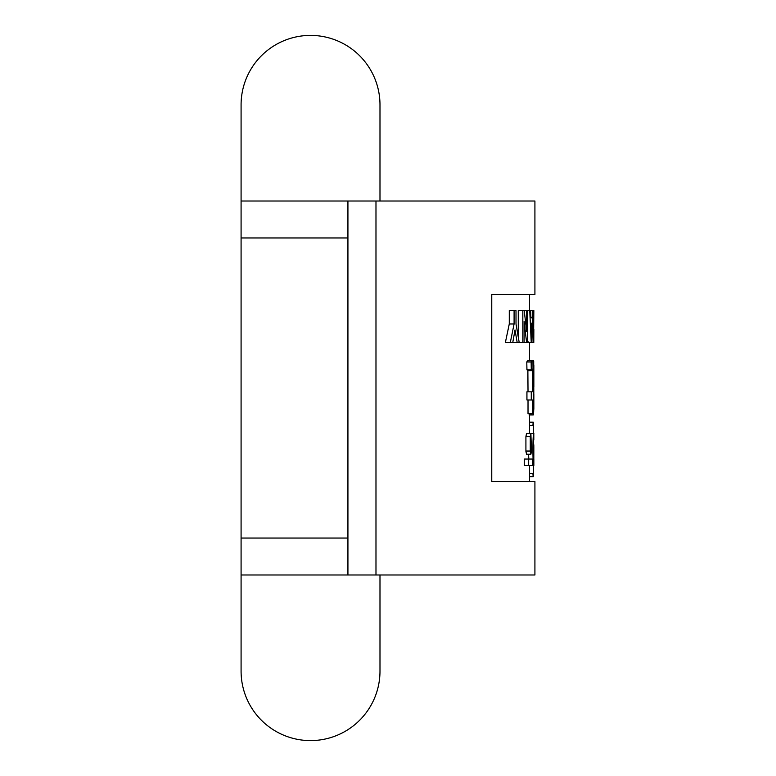 <?xml version="1.0" encoding="UTF-8"?>
<svg xmlns="http://www.w3.org/2000/svg" width="776" height="776" viewBox="0 0 776 776"><rect width="100%" height="100%" fill="white"/><g stroke="black" fill="none" stroke-linecap="round" stroke-linejoin="round"><path stroke-width="1.16" d="M379.988 671.143L379.988 574.987L379.988 671.143A69.452 69.452 0 0 1 310.536 740.595A69.452 69.452 0 0 1 241.084 671.143L241.084 574.987L241.084 671.143M241.084 237.96L241.084 104.857A69.452 69.452 0 0 1 310.536 35.405A69.452 69.452 0 0 1 379.988 104.857L379.988 104.857A69.452 69.452 0 0 0 310.536 35.405A69.452 69.452 0 0 0 241.084 104.857L241.084 201.013L534.916 201.013L534.916 294.511L491.761 294.511L491.761 481.489L534.916 481.489L534.916 574.987L241.084 574.987L241.084 538.04L347.929 538.04L347.929 237.96L241.084 237.96L241.084 538.04M526.545 454.241L525.915 451.36L525.915 436.616L526.545 433.415M509.279 323.98L509.279 310.536L514.09 310.536L514.09 323.98L509.279 323.98L505.351 342.594L512.742 342.594L515.022 329.907L517.194 342.594L519.222 342.594L516.011 324.029L516.011 310.536L514.09 310.536M518.271 336.881L518.271 310.536L522.83 310.536L522.83 342.594L519.222 342.594M527.661 342.575L528.184 341.731M524.266 459.053L524.266 465.464L528.669 465.464L528.669 459.053L524.266 459.053M528.563 454.241L528.815 459.053M526.933 399.989L526.933 391.822L531.269 391.822L531.269 399.989L526.933 399.989M528.019 391.822L527.864 369.425M531.269 399.989L532.326 399.989L532.326 413.656L533.374 407.672L532.937 361.344L532.365 360.413L531.133 361.946L531.279 369.88L526.943 369.88L526.788 361.946L528.049 360.413M532.326 413.656L528.019 413.656L528.019 399.989M347.929 201.013L347.929 237.96M347.929 538.04L347.929 574.987M528.669 459.053L532.491 459.053L532.491 465.464L528.184 465.464M532.491 459.053L528.184 459.053M532.491 465.464L528.669 465.464M529.542 465.464L533.81 465.464C532.637 466.463 532.637 432.436 533.81 433.406L533.81 439.817C533.296 439.226 533.296 459.635 533.81 459.053L533.84 447.839C533.82 443.697 533.772 443.697 533.684 447.839M533.849 433.406L529.601 433.406M533.81 433.406L529.542 433.406M533.791 465.464L529.572 465.464L529.572 481.489M531.929 342.594L531.24 342.594L531.899 342.594L532.85 310.536L532.152 317.82L530.92 317.82L530.609 310.536L529.746 310.536L531.24 342.594L527.661 342.594L527.661 310.536L526.652 310.536L526.652 331.439L524.207 310.536L522.83 310.536M529.067 360.345L533.355 360.345L533.704 361.16L533.849 408.758L533.316 414.927L529.028 414.927M533.287 364.962L533.849 364.962L533.849 386.846M533.539 342.594L533.849 310.536L533.539 342.594L531.899 342.594M533.539 310.536L532.85 310.536M533.849 329.16L533.781 342.594M531.279 369.88L532.181 369.425L532.307 370.705L532.326 391.822L531.269 391.822M532.307 370.705L527.99 370.705M531.929 368.901L532.181 369.425L531.512 369.425M531.133 361.946L526.788 361.946M531.589 335.116L531.143 323.223L531.977 323.223L531.589 335.116M531.977 323.223L531.143 323.223M529.746 310.536L527.661 310.536M532.152 317.82L530.92 317.82M532.365 310.536L530.609 310.536M522.83 342.594L524.11 342.594L524.11 321.186L526.603 342.594L527.661 342.594M526.652 310.536L524.207 310.536M526.603 342.594L524.11 342.594M514.09 323.98L510.288 342.594M517.194 342.594L512.742 342.594M532.937 425.394C533.141 421.261 533.325 421.261 533.471 425.394L533.471 433.406M533.471 465.464L533.471 473.476C533.325 477.618 533.141 477.618 532.937 473.476M530.28 451.04L530.891 454.241L531.444 451.37L530.891 433.415L530.28 436.296L530.28 451.04L525.915 451.04M375.982 574.987L375.982 201.013M533.84 411.037L532.86 411.037M533.471 425.394L529.572 425.394M533.471 473.476L529.572 473.476M530.28 436.616L525.915 436.616M379.988 201.013L379.988 104.857L379.988 201.013M529.572 433.406L529.572 413.656M529.572 360.413L529.572 342.594M529.572 310.536L529.572 294.511M533.849 465.464L533.849 459.053M533.849 408.729L533.849 394.15M527.932 360.413L532.249 360.413M533.199 422.192L529.572 422.192M533.199 476.687L529.572 476.687M530.862 454.241L526.516 454.241M530.862 433.406L526.516 433.406"/></g></svg>
